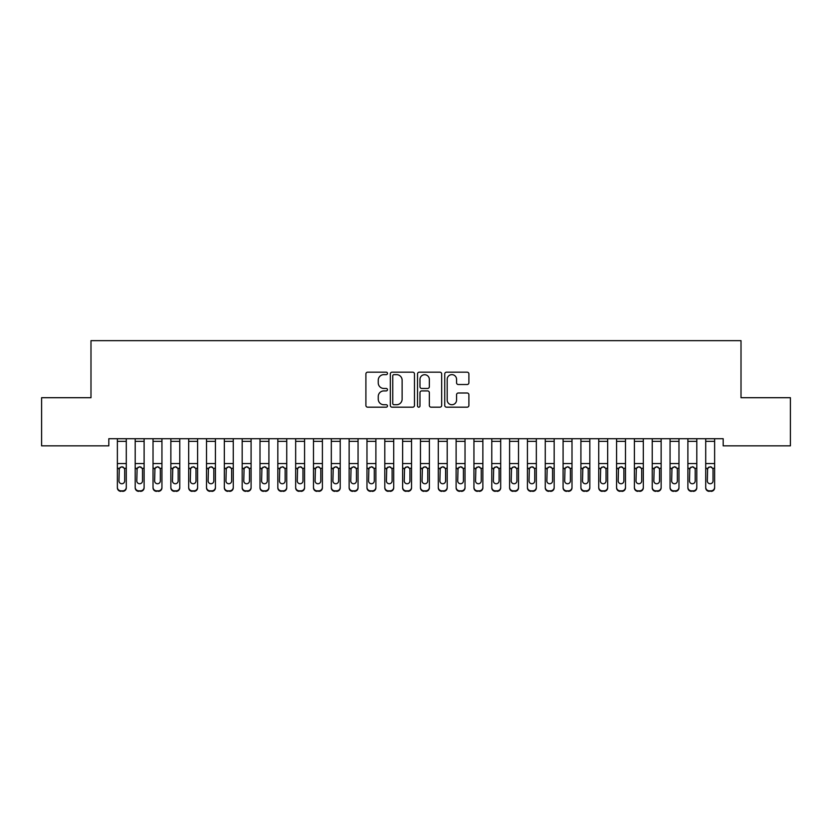 <?xml version="1.0" encoding="UTF-8"?>
<svg xmlns="http://www.w3.org/2000/svg" width="832" height="832" viewBox="0 0 832 832"><rect width="100%" height="100%" fill="white"/><g stroke="black" fill="none" stroke-linecap="round" stroke-linejoin="round"><path stroke-width="1.25" d="M387.473 373.412A1.227 1.227 0 0 0 386.246 372.185L367.661 372.185A1.747 1.747 0 0 0 365.903 373.932L365.903 405.434A1.747 1.747 0 0 0 367.661 407.181L386.246 407.181A1.227 1.227 0 0 0 387.473 405.964A1.227 1.227 0 0 0 386.246 404.737L383.843 404.737A5.595 5.595 0 0 1 378.248 399.131L378.248 396.51A5.595 5.595 0 0 1 383.843 390.915L386.246 390.915A1.227 1.227 0 0 0 387.473 389.688A1.227 1.227 0 0 0 386.246 388.461L383.843 388.461A5.595 5.595 0 0 1 378.248 382.855L378.248 380.234A5.595 5.595 0 0 1 383.843 374.639L386.246 374.639A1.227 1.227 0 0 0 387.473 373.412M467.147 384.519A1.747 1.747 0 0 0 468.894 382.772L468.894 373.932A1.747 1.747 0 0 0 467.147 372.185L446.493 372.185A1.747 1.747 0 0 0 444.746 373.932L444.746 405.434A1.747 1.747 0 0 0 446.493 407.181L467.147 407.181A1.747 1.747 0 0 0 468.894 405.434L468.894 394.763A1.747 1.747 0 0 0 467.147 393.006L458.307 393.006A1.747 1.747 0 0 0 456.56 394.763L456.56 400.057A4.68 4.68 0 0 1 451.88 404.737A4.68 4.68 0 0 1 447.19 400.057L447.19 379.319A4.68 4.68 0 0 1 451.88 374.639A4.68 4.68 0 0 1 456.56 379.319L456.56 382.772A1.747 1.747 0 0 0 458.307 384.519L467.147 384.519M723.185 438.714L108.815 438.714L108.815 445.848L41.6 445.848L41.6 397.706L90.99 397.706L90.99 340.652L741.01 340.652L741.01 397.706L790.4 397.706L790.4 445.848L723.185 445.848L723.185 438.714M414.471 373.932A1.747 1.747 0 0 0 412.714 372.185L392.07 372.185A1.747 1.747 0 0 0 390.322 373.932L390.322 405.434A1.747 1.747 0 0 0 392.07 407.181L412.714 407.181A1.747 1.747 0 0 0 414.471 405.434L414.471 373.932M419.286 372.185L439.93 372.185A1.747 1.747 0 0 1 441.678 373.932L441.678 405.434A1.747 1.747 0 0 1 439.93 407.181L431.09 407.181A1.747 1.747 0 0 1 429.343 405.434L429.343 392.662A1.747 1.747 0 0 0 427.596 390.915L421.73 390.915A1.747 1.747 0 0 0 419.983 392.662L419.983 405.964A1.227 1.227 0 0 1 418.756 407.181A1.227 1.227 0 0 1 417.529 405.964L417.529 373.932A1.747 1.747 0 0 1 419.286 372.185M393.994 374.639A1.227 1.227 0 0 0 392.766 375.856L392.766 403.51A1.227 1.227 0 0 0 393.994 404.737L396.531 404.737A5.595 5.595 0 0 0 402.126 399.131L402.126 380.234A5.595 5.595 0 0 0 396.531 374.639L393.994 374.639M429.343 379.402A4.68 4.68 0 0 0 424.663 374.722A4.68 4.68 0 0 0 419.983 379.402L419.983 386.714A1.747 1.747 0 0 0 421.73 388.461L427.596 388.461A1.747 1.747 0 0 0 429.343 386.714L429.343 379.402M117.374 441.355L126.287 441.355L126.287 438.745L117.374 438.745L117.374 487.292A3.567 3.546 -0 0 0 120.942 490.828L122.72 490.828A3.567 3.546 -0 0 0 126.287 487.292L126.287 487.802A3.567 3.546 180 0 1 122.72 491.348L122.72 490.828M126.287 468.822L126.287 487.802M124.686 480.917L124.686 469.622L124.686 480.917A2.85 2.829 180 0 1 121.826 483.746A2.85 2.829 180 0 0 124.686 480.917M118.976 481.426L118.976 480.917A2.85 2.829 180 0 0 121.826 483.746M120.338 467.168L118.976 469.352M123.313 467.168L121.826 466.752L124.363 468.302L124.686 469.622M126.287 441.355L126.287 487.292M120.942 490.828L122.72 491.348M120.942 491.348A3.567 3.546 180 0 1 117.374 487.802M117.374 468.302L119.288 468.302L118.976 480.917M119.288 468.302L121.826 466.752M135.2 441.355L144.113 441.355L144.113 438.745L135.2 438.745L135.2 487.292A3.567 3.546 -0 0 0 138.767 490.828L140.546 490.828A3.567 3.546 -0 0 0 144.113 487.292L144.113 487.802A3.567 3.546 180 0 1 140.546 491.348L140.546 490.828M144.113 468.822L144.113 487.802M142.511 480.917L142.511 469.622L142.511 480.917A2.85 2.829 180 0 1 139.662 483.746A2.85 2.829 180 0 0 142.511 480.917M136.802 481.426L136.802 480.917A2.85 2.829 180 0 0 139.662 483.746M138.164 467.168L136.802 469.352M141.149 467.168L139.662 466.752L142.189 468.302L142.511 469.622M153.026 441.355L161.938 441.355L161.938 438.745L153.026 438.745L153.026 487.292A3.567 3.546 -0 0 0 156.593 490.828L158.382 490.828A3.567 3.546 -0 0 0 161.938 487.292L161.938 487.802A3.567 3.546 180 0 1 158.382 491.348L158.382 490.828M161.938 468.822L161.938 487.802M160.337 480.917L160.337 469.622L160.337 480.917A2.85 2.829 180 0 1 157.487 483.746A2.85 2.829 180 0 0 160.337 480.917M154.638 481.426L154.638 480.917A2.85 2.829 180 0 0 157.487 483.746M156 467.168L154.638 469.352M158.974 467.168L157.487 466.752L160.025 468.302L160.337 469.622M144.113 441.355L144.113 487.292M138.767 490.828L140.546 491.348M138.767 491.348A3.567 3.546 180 0 1 135.2 487.802M135.2 468.302L137.124 468.302L136.802 480.917M137.124 468.302L139.662 466.752M161.938 441.355L161.938 487.292M156.593 490.828L158.382 491.348M156.593 491.348A3.567 3.546 180 0 1 153.026 487.802M153.026 468.302L154.95 468.302L154.638 480.917M154.95 468.302L157.487 466.752M170.862 441.355L179.774 441.355L179.774 438.745L170.862 438.745L170.862 487.292A3.567 3.546 -0 0 0 174.418 490.828L176.207 490.828A3.567 3.546 -0 0 0 179.774 487.292L179.774 487.802A3.567 3.546 180 0 1 176.207 491.348L176.207 490.828M179.774 468.822L179.774 487.802M178.162 480.917L178.162 469.622L178.162 480.917A2.85 2.829 180 0 1 175.313 483.746A2.85 2.829 180 0 0 178.162 480.917M172.463 481.426L172.463 480.917A2.85 2.829 180 0 0 175.313 483.746M173.826 467.168L172.463 469.352M176.8 467.168L175.313 466.752L177.85 468.302L178.162 469.622M188.687 441.355L197.6 441.355L197.6 438.745L188.687 438.745L188.687 487.292A3.567 3.546 -0 0 0 192.254 490.828L194.033 490.828A3.567 3.546 -0 0 0 197.6 487.292L197.6 487.802A3.567 3.546 180 0 1 194.033 491.348L194.033 490.828M197.6 468.822L197.6 487.802M195.998 480.917L195.998 469.622L195.998 480.917A2.85 2.829 180 0 1 193.138 483.746A2.85 2.829 180 0 0 195.998 480.917M190.289 481.426L190.289 480.917A2.85 2.829 180 0 0 193.138 483.746M191.651 467.168L190.289 469.352M194.636 467.168L193.138 466.752L195.676 468.302L195.998 469.622M179.774 441.355L179.774 487.292M174.418 490.828L176.207 491.348M174.418 491.348A3.567 3.546 180 0 1 170.862 487.802M170.862 468.302L172.775 468.302L172.463 480.917M172.775 468.302L175.313 466.752M197.6 441.355L197.6 487.292M192.254 490.828L194.033 491.348M192.254 491.348A3.567 3.546 180 0 1 188.687 487.802M188.687 468.302L190.611 468.302L190.289 480.917M190.611 468.302L193.138 466.752M206.513 441.355L215.426 441.355L215.426 438.745L206.513 438.745L206.513 487.292A3.567 3.546 -0 0 0 210.08 490.828L211.858 490.828A3.567 3.546 -0 0 0 215.426 487.292L215.426 487.802A3.567 3.546 180 0 1 211.858 491.348L211.858 490.828M215.426 468.822L215.426 487.802M213.824 480.917L213.824 469.622L213.824 480.917A2.85 2.829 180 0 1 210.974 483.746A2.85 2.829 180 0 0 213.824 480.917M208.114 481.426L208.114 480.917A2.85 2.829 180 0 0 210.974 483.746M209.487 467.168L208.114 469.352M212.462 467.168L210.974 466.752L213.512 468.302L213.824 469.622M215.426 441.355L215.426 487.292M210.08 490.828L211.858 491.348M210.08 491.348A3.567 3.546 180 0 1 206.513 487.802M206.513 468.302L208.437 468.302L208.114 480.917M208.437 468.302L210.974 466.752M224.338 441.355L233.262 441.355L233.262 438.745L224.338 438.745L224.338 487.292A3.567 3.546 -0 0 0 227.906 490.828L229.694 490.828A3.567 3.546 -0 0 0 233.262 487.292L233.262 487.802A3.567 3.546 180 0 1 229.694 491.348L229.694 490.828M233.262 468.822L233.262 487.802M231.65 480.917L231.65 469.622L231.65 480.917A2.85 2.829 180 0 1 228.8 483.746A2.85 2.829 180 0 0 231.65 480.917M225.95 481.426L225.95 480.917A2.85 2.829 180 0 0 228.8 483.746M227.313 467.168L225.95 469.352M230.287 467.168L228.8 466.752L231.338 468.302L231.65 469.622M233.262 441.355L233.262 487.292M227.906 490.828L229.694 491.348M227.906 491.348A3.567 3.546 180 0 1 224.338 487.802M224.338 468.302L226.262 468.302L225.95 480.917M226.262 468.302L228.8 466.752M242.174 441.355L251.087 441.355L251.087 438.745L242.174 438.745L242.174 487.292A3.567 3.546 -0 0 0 245.742 490.828L247.52 490.828A3.567 3.546 -0 0 0 251.087 487.292L251.087 487.802A3.567 3.546 180 0 1 247.52 491.348L247.52 490.828M251.087 468.822L251.087 487.802M249.486 480.917L249.486 469.622L249.486 480.917A2.85 2.829 180 0 1 246.626 483.746A2.85 2.829 180 0 0 249.486 480.917M243.776 481.426L243.776 480.917A2.85 2.829 180 0 0 246.626 483.746M245.138 467.168L243.776 469.352M248.113 467.168L246.626 466.752L249.163 468.302L249.486 469.622M260 441.355L268.913 441.355L268.913 438.745L260 438.745L260 487.292A3.567 3.546 -0 0 0 263.567 490.828L265.346 490.828A3.567 3.546 -0 0 0 268.913 487.292L268.913 487.802A3.567 3.546 180 0 1 265.346 491.348L265.346 490.828M268.913 468.822L268.913 487.802M267.311 480.917L267.311 469.622L267.311 480.917A2.85 2.829 180 0 1 264.462 483.746A2.85 2.829 180 0 0 267.311 480.917M261.602 481.426L261.602 480.917A2.85 2.829 180 0 0 264.462 483.746M262.964 467.168L261.602 469.352M265.949 467.168L264.462 466.752L266.989 468.302L267.311 469.622M277.826 441.355L286.738 441.355L286.738 438.745L277.826 438.745L277.826 487.292A3.567 3.546 -0 0 0 281.393 490.828L283.182 490.828A3.567 3.546 -0 0 0 286.738 487.292L286.738 487.802A3.567 3.546 180 0 1 283.182 491.348L283.182 490.828M286.738 468.822L286.738 487.802M285.137 480.917L285.137 469.622L285.137 480.917A2.85 2.829 180 0 1 282.287 483.746A2.85 2.829 180 0 0 285.137 480.917M279.438 481.426L279.438 480.917A2.85 2.829 180 0 0 282.287 483.746M280.8 467.168L279.438 469.352M283.774 467.168L282.287 466.752L284.825 468.302L285.137 469.622M295.662 441.355L304.574 441.355L304.574 438.745L295.662 438.745L295.662 487.292A3.567 3.546 -0 0 0 299.218 490.828L301.007 490.828A3.567 3.546 -0 0 0 304.574 487.292L304.574 487.802A3.567 3.546 180 0 1 301.007 491.348L301.007 490.828M304.574 468.822L304.574 487.802M302.962 480.917L302.962 469.622L302.962 480.917A2.85 2.829 180 0 1 300.113 483.746A2.85 2.829 180 0 0 302.962 480.917M297.263 481.426L297.263 480.917A2.85 2.829 180 0 0 300.113 483.746M298.626 467.168L297.263 469.352M301.6 467.168L300.113 466.752L302.65 468.302L302.962 469.622M313.487 441.355L322.4 441.355L322.4 438.745L313.487 438.745L313.487 487.292A3.567 3.546 -0 0 0 317.054 490.828L318.833 490.828A3.567 3.546 -0 0 0 322.4 487.292L322.4 487.802A3.567 3.546 180 0 1 318.833 491.348L318.833 490.828M322.4 468.822L322.4 487.802M320.798 480.917L320.798 469.622L320.798 480.917A2.85 2.829 180 0 1 317.938 483.746A2.85 2.829 180 0 0 320.798 480.917M315.089 481.426L315.089 480.917A2.85 2.829 180 0 0 317.938 483.746M316.451 467.168L315.089 469.352M319.436 467.168L317.938 466.752L320.476 468.302L320.798 469.622M331.313 441.355L340.226 441.355L340.226 438.745L331.313 438.745L331.313 487.292A3.567 3.546 -0 0 0 334.88 490.828L336.658 490.828A3.567 3.546 -0 0 0 340.226 487.292L340.226 487.802A3.567 3.546 180 0 1 336.658 491.348L336.658 490.828M340.226 468.822L340.226 487.802M338.624 480.917L338.624 469.622L338.624 480.917A2.85 2.829 180 0 1 335.774 483.746A2.85 2.829 180 0 0 338.624 480.917M332.914 481.426L332.914 480.917A2.85 2.829 180 0 0 335.774 483.746M334.287 467.168L332.914 469.352M337.262 467.168L335.774 466.752L338.312 468.302L338.624 469.622M349.138 441.355L358.062 441.355L358.062 438.745L349.138 438.745L349.138 487.292A3.567 3.546 -0 0 0 352.706 490.828L354.494 490.828A3.567 3.546 -0 0 0 358.062 487.292L358.062 487.802A3.567 3.546 180 0 1 354.494 491.348L354.494 490.828M358.062 468.822L358.062 487.802M356.45 480.917L356.45 469.622L356.45 480.917A2.85 2.829 180 0 1 353.6 483.746A2.85 2.829 180 0 0 356.45 480.917M350.75 481.426L350.75 480.917A2.85 2.829 180 0 0 353.6 483.746M352.113 467.168L350.75 469.352M355.087 467.168L353.6 466.752L356.138 468.302L356.45 469.622M366.974 441.355L375.887 441.355L375.887 438.745L366.974 438.745L366.974 487.292A3.567 3.546 -0 0 0 370.542 490.828L372.32 490.828A3.567 3.546 -0 0 0 375.887 487.292L375.887 487.802A3.567 3.546 180 0 1 372.32 491.348L372.32 490.828M375.887 468.822L375.887 487.802M374.286 480.917L374.286 469.622L374.286 480.917A2.85 2.829 180 0 1 371.426 483.746A2.85 2.829 180 0 0 374.286 480.917M368.576 481.426L368.576 480.917A2.85 2.829 180 0 0 371.426 483.746M369.938 467.168L368.576 469.352M372.913 467.168L371.426 466.752L373.963 468.302L374.286 469.622M384.8 441.355L393.713 441.355L393.713 438.745L384.8 438.745L384.8 487.292A3.567 3.546 -0 0 0 388.367 490.828L390.146 490.828A3.567 3.546 -0 0 0 393.713 487.292L393.713 487.802A3.567 3.546 180 0 1 390.146 491.348L390.146 490.828M393.713 468.822L393.713 487.802M392.111 480.917L392.111 469.622L392.111 480.917A2.85 2.829 180 0 1 389.262 483.746A2.85 2.829 180 0 0 392.111 480.917M386.402 481.426L386.402 480.917A2.85 2.829 180 0 0 389.262 483.746M387.764 467.168L386.402 469.352M390.749 467.168L389.262 466.752L391.789 468.302L392.111 469.622M251.087 441.355L251.087 487.292M245.742 490.828L247.52 491.348M245.742 491.348A3.567 3.546 180 0 1 242.174 487.802M242.174 468.302L244.088 468.302L243.776 480.917M244.088 468.302L246.626 466.752M268.913 441.355L268.913 487.292M263.567 490.828L265.346 491.348M263.567 491.348A3.567 3.546 180 0 1 260 487.802M260 468.302L261.924 468.302L261.602 480.917M261.924 468.302L264.462 466.752M286.738 441.355L286.738 487.292M281.393 490.828L283.182 491.348M281.393 491.348A3.567 3.546 180 0 1 277.826 487.802M277.826 468.302L279.75 468.302L279.438 480.917M279.75 468.302L282.287 466.752M304.574 441.355L304.574 487.292M299.218 490.828L301.007 491.348M299.218 491.348A3.567 3.546 180 0 1 295.662 487.802M295.662 468.302L297.575 468.302L297.263 480.917M297.575 468.302L300.113 466.752M322.4 441.355L322.4 487.292M317.054 490.828L318.833 491.348M317.054 491.348A3.567 3.546 180 0 1 313.487 487.802M313.487 468.302L315.411 468.302L315.089 480.917M315.411 468.302L317.938 466.752M340.226 441.355L340.226 487.292M334.88 490.828L336.658 491.348M334.88 491.348A3.567 3.546 180 0 1 331.313 487.802M331.313 468.302L333.237 468.302L332.914 480.917M333.237 468.302L335.774 466.752M358.062 441.355L358.062 487.292M352.706 490.828L354.494 491.348M352.706 491.348A3.567 3.546 180 0 1 349.138 487.802M349.138 468.302L351.062 468.302L350.75 480.917M351.062 468.302L353.6 466.752M375.887 441.355L375.887 487.292M370.542 490.828L372.32 491.348M370.542 491.348A3.567 3.546 180 0 1 366.974 487.802M366.974 468.302L368.888 468.302L368.576 480.917M368.888 468.302L371.426 466.752M393.713 441.355L393.713 487.292M388.367 490.828L390.146 491.348M388.367 491.348A3.567 3.546 180 0 1 384.8 487.802M384.8 468.302L386.724 468.302L386.402 480.917M386.724 468.302L389.262 466.752M402.626 441.355L411.538 441.355L411.538 438.745L402.626 438.745L402.626 487.292A3.567 3.546 -0 0 0 406.193 490.828L407.982 490.828A3.567 3.546 -0 0 0 411.538 487.292L411.538 487.802A3.567 3.546 180 0 1 407.982 491.348L407.982 490.828M411.538 468.822L411.538 487.802M409.937 480.917L409.937 469.622L409.937 480.917A2.85 2.829 180 0 1 407.087 483.746A2.85 2.829 180 0 0 409.937 480.917M404.238 481.426L404.238 480.917A2.85 2.829 180 0 0 407.087 483.746M405.6 467.168L404.238 469.352M408.574 467.168L407.087 466.752L409.625 468.302L409.937 469.622M411.538 441.355L411.538 487.292M406.193 490.828L407.982 491.348M406.193 491.348A3.567 3.546 180 0 1 402.626 487.802M402.626 468.302L404.55 468.302L404.238 480.917M404.55 468.302L407.087 466.752M420.462 441.355L429.374 441.355L429.374 438.745L420.462 438.745L420.462 487.292A3.567 3.546 -0 0 0 424.018 490.828L425.807 490.828A3.567 3.546 -0 0 0 429.374 487.292L429.374 487.802A3.567 3.546 180 0 1 425.807 491.348L425.807 490.828M429.374 468.822L429.374 487.802M427.762 480.917L427.762 469.622L427.762 480.917A2.85 2.829 180 0 1 424.913 483.746A2.85 2.829 180 0 0 427.762 480.917M422.063 481.426L422.063 480.917A2.85 2.829 180 0 0 424.913 483.746M423.426 467.168L422.063 469.352M426.4 467.168L424.913 466.752L427.45 468.302L427.762 469.622M429.374 441.355L429.374 487.292M424.018 490.828L425.807 491.348M424.018 491.348A3.567 3.546 180 0 1 420.462 487.802M420.462 468.302L422.375 468.302L422.063 480.917M422.375 468.302L424.913 466.752M438.287 441.355L447.2 441.355L447.2 438.745L438.287 438.745L438.287 487.292A3.567 3.546 -0 0 0 441.854 490.828L443.633 490.828A3.567 3.546 -0 0 0 447.2 487.292L447.2 487.802A3.567 3.546 180 0 1 443.633 491.348L443.633 490.828M447.2 468.822L447.2 487.802M445.598 480.917L445.598 469.622L445.598 480.917A2.85 2.829 180 0 1 442.738 483.746A2.85 2.829 180 0 0 445.598 480.917M439.889 481.426L439.889 480.917A2.85 2.829 180 0 0 442.738 483.746M441.251 467.168L439.889 469.352M444.236 467.168L442.738 466.752L445.276 468.302L445.598 469.622M447.2 441.355L447.2 487.292M441.854 490.828L443.633 491.348M441.854 491.348A3.567 3.546 180 0 1 438.287 487.802M438.287 468.302L440.211 468.302L439.889 480.917M440.211 468.302L442.738 466.752M456.113 441.355L465.026 441.355L465.026 438.745L456.113 438.745L456.113 487.292A3.567 3.546 -0 0 0 459.68 490.828L461.458 490.828A3.567 3.546 -0 0 0 465.026 487.292L465.026 487.802A3.567 3.546 180 0 1 461.458 491.348L461.458 490.828M465.026 468.822L465.026 487.802M463.424 480.917L463.424 469.622L463.424 480.917A2.85 2.829 180 0 1 460.574 483.746A2.85 2.829 180 0 0 463.424 480.917M457.714 481.426L457.714 480.917A2.85 2.829 180 0 0 460.574 483.746M459.087 467.168L457.714 469.352M462.062 467.168L460.574 466.752L463.112 468.302L463.424 469.622M465.026 441.355L465.026 487.292M459.68 490.828L461.458 491.348M459.68 491.348A3.567 3.546 180 0 1 456.113 487.802M456.113 468.302L458.037 468.302L457.714 480.917M458.037 468.302L460.574 466.752M473.938 441.355L482.862 441.355L482.862 438.745L473.938 438.745L473.938 487.292A3.567 3.546 -0 0 0 477.506 490.828L479.294 490.828A3.567 3.546 -0 0 0 482.862 487.292L482.862 487.802A3.567 3.546 180 0 1 479.294 491.348L479.294 490.828M482.862 468.822L482.862 487.802M481.25 480.917L481.25 469.622L481.25 480.917A2.85 2.829 180 0 1 478.4 483.746A2.85 2.829 180 0 0 481.25 480.917M475.55 481.426L475.55 480.917A2.85 2.829 180 0 0 478.4 483.746M476.913 467.168L475.55 469.352M479.887 467.168L478.4 466.752L480.938 468.302L481.25 469.622M482.862 441.355L482.862 487.292M477.506 490.828L479.294 491.348M477.506 491.348A3.567 3.546 180 0 1 473.938 487.802M473.938 468.302L475.862 468.302L475.55 480.917M475.862 468.302L478.4 466.752M491.774 441.355L500.687 441.355L500.687 438.745L491.774 438.745L491.774 487.292A3.567 3.546 -0 0 0 495.342 490.828L497.12 490.828A3.567 3.546 -0 0 0 500.687 487.292L500.687 487.802A3.567 3.546 180 0 1 497.12 491.348L497.12 490.828M500.687 468.822L500.687 487.802M499.086 480.917L499.086 469.622L499.086 480.917A2.85 2.829 180 0 1 496.226 483.746A2.85 2.829 180 0 0 499.086 480.917M493.376 481.426L493.376 480.917A2.85 2.829 180 0 0 496.226 483.746M494.738 467.168L493.376 469.352M497.713 467.168L496.226 466.752L498.763 468.302L499.086 469.622M500.687 441.355L500.687 487.292M495.342 490.828L497.12 491.348M495.342 491.348A3.567 3.546 180 0 1 491.774 487.802M491.774 468.302L493.688 468.302L493.376 480.917M493.688 468.302L496.226 466.752M509.6 441.355L518.513 441.355L518.513 438.745L509.6 438.745L509.6 487.292A3.567 3.546 -0 0 0 513.167 490.828L514.946 490.828A3.567 3.546 -0 0 0 518.513 487.292L518.513 487.802A3.567 3.546 180 0 1 514.946 491.348L514.946 490.828M518.513 468.822L518.513 487.802M516.911 480.917L516.911 469.622L516.911 480.917A2.85 2.829 180 0 1 514.062 483.746A2.85 2.829 180 0 0 516.911 480.917M511.202 481.426L511.202 480.917A2.85 2.829 180 0 0 514.062 483.746M512.564 467.168L511.202 469.352M515.549 467.168L514.062 466.752L516.589 468.302L516.911 469.622M518.513 441.355L518.513 487.292M513.167 490.828L514.946 491.348M513.167 491.348A3.567 3.546 180 0 1 509.6 487.802M509.6 468.302L511.524 468.302L511.202 480.917M511.524 468.302L514.062 466.752M527.426 441.355L536.338 441.355L536.338 438.745L527.426 438.745L527.426 487.292A3.567 3.546 -0 0 0 530.993 490.828L532.782 490.828A3.567 3.546 -0 0 0 536.338 487.292L536.338 487.802A3.567 3.546 180 0 1 532.782 491.348L532.782 490.828M536.338 468.822L536.338 487.802M534.737 480.917L534.737 469.622L534.737 480.917A2.85 2.829 180 0 1 531.887 483.746A2.85 2.829 180 0 0 534.737 480.917M529.038 481.426L529.038 480.917A2.85 2.829 180 0 0 531.887 483.746M530.4 467.168L529.038 469.352M533.374 467.168L531.887 466.752L534.425 468.302L534.737 469.622M536.338 441.355L536.338 487.292M530.993 490.828L532.782 491.348M530.993 491.348A3.567 3.546 180 0 1 527.426 487.802M527.426 468.302L529.35 468.302L529.038 480.917M529.35 468.302L531.887 466.752M545.262 441.355L554.174 441.355L554.174 438.745L545.262 438.745L545.262 487.292A3.567 3.546 -0 0 0 548.818 490.828L550.607 490.828A3.567 3.546 -0 0 0 554.174 487.292L554.174 487.802A3.567 3.546 180 0 1 550.607 491.348L550.607 490.828M554.174 468.822L554.174 487.802M552.562 480.917L552.562 469.622L552.562 480.917A2.85 2.829 180 0 1 549.713 483.746A2.85 2.829 180 0 0 552.562 480.917M546.863 481.426L546.863 480.917A2.85 2.829 180 0 0 549.713 483.746M548.226 467.168L546.863 469.352M551.2 467.168L549.713 466.752L552.25 468.302L552.562 469.622M554.174 441.355L554.174 487.292M548.818 490.828L550.607 491.348M548.818 491.348A3.567 3.546 180 0 1 545.262 487.802M545.262 468.302L547.175 468.302L546.863 480.917M547.175 468.302L549.713 466.752M563.087 441.355L572 441.355L572 438.745L563.087 438.745L563.087 487.292A3.567 3.546 -0 0 0 566.654 490.828L568.433 490.828A3.567 3.546 -0 0 0 572 487.292L572 487.802A3.567 3.546 180 0 1 568.433 491.348L568.433 490.828M572 468.822L572 487.802M570.398 480.917L570.398 469.622L570.398 480.917A2.85 2.829 180 0 1 567.538 483.746A2.85 2.829 180 0 0 570.398 480.917M564.689 481.426L564.689 480.917A2.85 2.829 180 0 0 567.538 483.746M566.051 467.168L564.689 469.352M569.036 467.168L567.538 466.752L570.076 468.302L570.398 469.622M572 441.355L572 487.292M566.654 490.828L568.433 491.348M566.654 491.348A3.567 3.546 180 0 1 563.087 487.802M563.087 468.302L565.011 468.302L564.689 480.917M565.011 468.302L567.538 466.752M580.913 441.355L589.826 441.355L589.826 438.745L580.913 438.745L580.913 487.292A3.567 3.546 -0 0 0 584.48 490.828L586.258 490.828A3.567 3.546 -0 0 0 589.826 487.292L589.826 487.802A3.567 3.546 180 0 1 586.258 491.348L586.258 490.828M589.826 468.822L589.826 487.802M588.224 480.917L588.224 469.622L588.224 480.917A2.85 2.829 180 0 1 585.374 483.746A2.85 2.829 180 0 0 588.224 480.917M582.514 481.426L582.514 480.917A2.85 2.829 180 0 0 585.374 483.746M583.887 467.168L582.514 469.352M586.862 467.168L585.374 466.752L587.912 468.302L588.224 469.622M589.826 441.355L589.826 487.292M584.48 490.828L586.258 491.348M584.48 491.348A3.567 3.546 180 0 1 580.913 487.802M580.913 468.302L582.837 468.302L582.514 480.917M582.837 468.302L585.374 466.752M598.738 441.355L607.662 441.355L607.662 438.745L598.738 438.745L598.738 487.292A3.567 3.546 -0 0 0 602.306 490.828L604.094 490.828A3.567 3.546 -0 0 0 607.662 487.292L607.662 487.802A3.567 3.546 180 0 1 604.094 491.348L604.094 490.828M607.662 468.822L607.662 487.802M606.05 480.917L606.05 469.622L606.05 480.917A2.85 2.829 180 0 1 603.2 483.746A2.85 2.829 180 0 0 606.05 480.917M600.35 481.426L600.35 480.917A2.85 2.829 180 0 0 603.2 483.746M601.713 467.168L600.35 469.352M604.687 467.168L603.2 466.752L605.738 468.302L606.05 469.622M607.662 441.355L607.662 487.292M602.306 490.828L604.094 491.348M602.306 491.348A3.567 3.546 180 0 1 598.738 487.802M598.738 468.302L600.662 468.302L600.35 480.917M600.662 468.302L603.2 466.752M616.574 441.355L625.487 441.355L625.487 438.745L616.574 438.745L616.574 487.292A3.567 3.546 -0 0 0 620.142 490.828L621.92 490.828A3.567 3.546 -0 0 0 625.487 487.292L625.487 487.802A3.567 3.546 180 0 1 621.92 491.348L621.92 490.828M625.487 468.822L625.487 487.802M623.886 480.917L623.886 469.622L623.886 480.917A2.85 2.829 180 0 1 621.026 483.746A2.85 2.829 180 0 0 623.886 480.917M618.176 481.426L618.176 480.917A2.85 2.829 180 0 0 621.026 483.746M619.538 467.168L618.176 469.352M622.513 467.168L621.026 466.752L623.563 468.302L623.886 469.622M625.487 441.355L625.487 487.292M620.142 490.828L621.92 491.348M620.142 491.348A3.567 3.546 180 0 1 616.574 487.802M616.574 468.302L618.488 468.302L618.176 480.917M618.488 468.302L621.026 466.752M634.4 441.355L643.313 441.355L643.313 438.745L634.4 438.745L634.4 487.292A3.567 3.546 -0 0 0 637.967 490.828L639.746 490.828A3.567 3.546 -0 0 0 643.313 487.292L643.313 487.802A3.567 3.546 180 0 1 639.746 491.348L639.746 490.828M643.313 468.822L643.313 487.802M641.711 480.917L641.711 469.622L641.711 480.917A2.85 2.829 180 0 1 638.862 483.746A2.85 2.829 180 0 0 641.711 480.917M636.002 481.426L636.002 480.917A2.85 2.829 180 0 0 638.862 483.746M637.364 467.168L636.002 469.352M640.349 467.168L638.862 466.752L641.389 468.302L641.711 469.622M643.313 441.355L643.313 487.292M637.967 490.828L639.746 491.348M637.967 491.348A3.567 3.546 180 0 1 634.4 487.802M634.4 468.302L636.324 468.302L636.002 480.917M636.324 468.302L638.862 466.752M652.226 441.355L661.138 441.355L661.138 438.745L652.226 438.745L652.226 487.292A3.567 3.546 -0 0 0 655.793 490.828L657.582 490.828A3.567 3.546 -0 0 0 661.138 487.292L661.138 487.802A3.567 3.546 180 0 1 657.582 491.348L657.582 490.828M661.138 468.822L661.138 487.802M659.537 480.917L659.537 469.622L659.537 480.917A2.85 2.829 180 0 1 656.687 483.746A2.85 2.829 180 0 0 659.537 480.917M653.838 481.426L653.838 480.917A2.85 2.829 180 0 0 656.687 483.746M655.2 467.168L653.838 469.352M658.174 467.168L656.687 466.752L659.225 468.302L659.537 469.622M661.138 441.355L661.138 487.292M655.793 490.828L657.582 491.348M655.793 491.348A3.567 3.546 180 0 1 652.226 487.802M652.226 468.302L654.15 468.302L653.838 480.917M654.15 468.302L656.687 466.752M670.062 441.355L678.974 441.355L678.974 438.745L670.062 438.745L670.062 487.292A3.567 3.546 -0 0 0 673.618 490.828L675.407 490.828A3.567 3.546 -0 0 0 678.974 487.292L678.974 487.802A3.567 3.546 180 0 1 675.407 491.348L675.407 490.828M678.974 468.822L678.974 487.802M677.362 480.917L677.362 469.622L677.362 480.917A2.85 2.829 180 0 1 674.513 483.746A2.85 2.829 180 0 0 677.362 480.917M671.663 481.426L671.663 480.917A2.85 2.829 180 0 0 674.513 483.746M673.026 467.168L671.663 469.352M676 467.168L674.513 466.752L677.05 468.302L677.362 469.622M678.974 441.355L678.974 487.292M673.618 490.828L675.407 491.348M673.618 491.348A3.567 3.546 180 0 1 670.062 487.802M670.062 468.302L671.975 468.302L671.663 480.917M671.975 468.302L674.513 466.752M687.887 441.355L696.8 441.355L696.8 438.745L687.887 438.745L687.887 487.292A3.567 3.546 -0 0 0 691.454 490.828L693.233 490.828A3.567 3.546 -0 0 0 696.8 487.292L696.8 487.802A3.567 3.546 180 0 1 693.233 491.348L693.233 490.828M696.8 468.822L696.8 487.802M695.198 480.917L695.198 469.622L695.198 480.917A2.85 2.829 180 0 1 692.338 483.746A2.85 2.829 180 0 0 695.198 480.917M689.489 481.426L689.489 480.917A2.85 2.829 180 0 0 692.338 483.746M690.851 467.168L689.489 469.352M693.836 467.168L692.338 466.752L694.876 468.302L695.198 469.622M696.8 441.355L696.8 487.292M691.454 490.828L693.233 491.348M691.454 491.348A3.567 3.546 180 0 1 687.887 487.802M687.887 468.302L689.811 468.302L689.489 480.917M689.811 468.302L692.338 466.752M705.713 441.355L714.626 441.355L714.626 438.745L705.713 438.745L705.713 487.292A3.567 3.546 -0 0 0 709.28 490.828L711.058 490.828A3.567 3.546 -0 0 0 714.626 487.292L714.626 487.802A3.567 3.546 180 0 1 711.058 491.348L711.058 490.828M714.626 468.822L714.626 487.802M713.024 480.917L713.024 469.622L713.024 480.917A2.85 2.829 180 0 1 710.174 483.746A2.85 2.829 180 0 0 713.024 480.917M707.314 481.426L707.314 480.917A2.85 2.829 180 0 0 710.174 483.746M708.687 467.168L707.314 469.352M711.662 467.168L710.174 466.752L712.712 468.302L713.024 469.622M714.626 441.355L714.626 487.292M709.28 490.828L711.058 491.348M709.28 491.348A3.567 3.546 180 0 1 705.713 487.802M705.713 468.302L707.637 468.302L707.314 480.917M707.637 468.302L710.174 466.752M124.363 468.302L126.287 468.302M117.374 463.549L126.287 463.549M142.189 468.302L144.113 468.302M135.2 463.549L144.113 463.549M160.025 468.302L161.938 468.302M153.026 463.549L161.938 463.549M177.85 468.302L179.774 468.302M170.862 463.549L179.774 463.549M195.676 468.302L197.6 468.302M188.687 463.549L197.6 463.549M213.512 468.302L215.426 468.302M206.513 463.549L215.426 463.549M231.338 468.302L233.262 468.302M224.338 463.549L233.262 463.549M249.163 468.302L251.087 468.302M242.174 463.549L251.087 463.549M266.989 468.302L268.913 468.302M260 463.549L268.913 463.549M284.825 468.302L286.738 468.302M277.826 463.549L286.738 463.549M302.65 468.302L304.574 468.302M295.662 463.549L304.574 463.549M320.476 468.302L322.4 468.302M313.487 463.549L322.4 463.549M338.312 468.302L340.226 468.302M331.313 463.549L340.226 463.549M356.138 468.302L358.062 468.302M349.138 463.549L358.062 463.549M373.963 468.302L375.887 468.302M366.974 463.549L375.887 463.549M391.789 468.302L393.713 468.302M384.8 463.549L393.713 463.549M409.625 468.302L411.538 468.302M402.626 463.549L411.538 463.549M427.45 468.302L429.374 468.302M420.462 463.549L429.374 463.549M445.276 468.302L447.2 468.302M438.287 463.549L447.2 463.549M463.112 468.302L465.026 468.302M456.113 463.549L465.026 463.549M480.938 468.302L482.862 468.302M473.938 463.549L482.862 463.549M498.763 468.302L500.687 468.302M491.774 463.549L500.687 463.549M516.589 468.302L518.513 468.302M509.6 463.549L518.513 463.549M534.425 468.302L536.338 468.302M527.426 463.549L536.338 463.549M552.25 468.302L554.174 468.302M545.262 463.549L554.174 463.549M570.076 468.302L572 468.302M563.087 463.549L572 463.549M587.912 468.302L589.826 468.302M580.913 463.549L589.826 463.549M605.738 468.302L607.662 468.302M598.738 463.549L607.662 463.549M623.563 468.302L625.487 468.302M616.574 463.549L625.487 463.549M641.389 468.302L643.313 468.302M634.4 463.549L643.313 463.549M659.225 468.302L661.138 468.302M652.226 463.549L661.138 463.549M677.05 468.302L678.974 468.302M670.062 463.549L678.974 463.549M694.876 468.302L696.8 468.302M687.887 463.549L696.8 463.549M712.712 468.302L714.626 468.302M705.713 463.549L714.626 463.549"/></g></svg>
